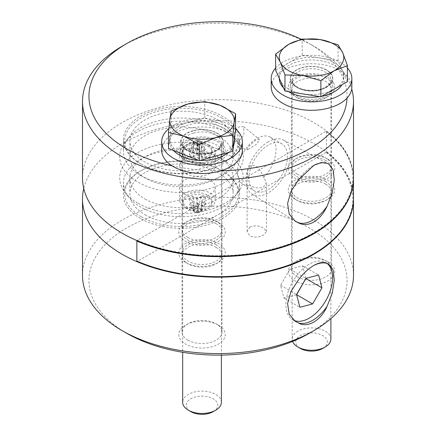 <?xml version="1.0" encoding="UTF-8"?>
<svg xmlns="http://www.w3.org/2000/svg" width="436" height="436" viewBox="0 0 436 436"><rect width="100%" height="100%" fill="white"/><g stroke="black" fill="none" stroke-linecap="round" stroke-linejoin="round"><path stroke-width="0.33" stroke-dasharray="2.18 1.64" d="M222.562 159.456A58.07 33.528 0 0 0 159.276 152.186A58.07 33.528 0 0 0 123.432 183.164A58.07 33.528 0 0 0 128.489 196.849A58.07 33.528 0 0 0 140.441 206.871A58.07 33.528 0 0 0 234.514 196.849A58.07 33.528 0 0 0 239.571 183.164A58.07 33.528 0 0 0 222.562 159.456M140.441 218.458A58.07 33.528 180 0 1 123.432 194.75A58.07 33.528 180 0 1 140.441 171.048A58.07 33.528 180 0 1 222.562 171.048L222.562 171.048A58.07 33.528 180 0 1 239.571 194.75A58.07 33.528 180 0 1 203.721 225.728A58.07 33.528 180 0 1 140.441 218.458M353.498 275.356A135.498 78.229 0 0 0 313.811 220.038A135.498 78.229 0 0 0 166.149 203.083A135.498 78.229 0 0 0 82.502 275.356M353.498 198.702A135.498 78.229 0 0 0 313.811 143.651A135.498 78.229 0 0 0 174.716 124.838A135.498 78.229 0 0 0 83.739 188.428M325.67 184.215A20.002 11.549 0 0 0 303.876 181.714A20.002 11.549 0 0 0 291.526 192.38A20.002 11.549 0 0 0 297.385 200.549L295.107 199.23A23.228 13.412 180 0 1 295.107 180.264A23.228 13.412 180 0 1 327.954 180.264A23.228 13.412 180 0 1 327.954 199.23A23.228 13.412 180 0 1 295.107 199.23L297.385 200.549A20.002 11.549 0 0 0 325.676 200.549A20.002 11.549 0 0 0 331.529 192.38A20.002 11.549 0 0 0 325.67 184.215M297.385 276.936A20.002 11.549 180 0 1 291.526 268.772A20.002 11.549 180 0 1 297.385 260.608A20.002 11.549 180 0 1 325.67 260.608L327.954 261.922A23.228 13.412 0 0 0 295.107 261.922A23.228 13.412 0 0 0 295.107 280.888A23.228 13.412 0 0 0 327.954 280.888A23.228 13.412 0 0 0 327.954 261.922L325.676 260.608A20.002 11.549 180 0 1 325.676 260.608A20.002 11.549 180 0 1 331.529 268.772A20.002 11.549 180 0 1 319.185 279.438A20.002 11.549 180 0 1 297.385 276.936M216.174 247.435A20.002 11.549 0 0 0 194.38 244.928A20.002 11.549 0 0 0 182.03 255.6A20.002 11.549 0 0 0 187.889 263.764L185.605 262.45A23.228 13.412 180 0 1 185.605 243.484A23.228 13.412 180 0 1 218.458 243.484A23.228 13.412 180 0 1 218.458 262.45A23.228 13.412 180 0 1 185.605 262.45L187.889 263.764A20.002 11.549 0 0 0 216.174 263.764A20.002 11.549 0 0 0 222.033 255.6A20.002 11.549 0 0 0 216.174 247.435M187.889 340.156A20.002 11.549 180 0 1 182.03 331.992A20.002 11.549 180 0 1 187.889 323.823A20.002 11.549 180 0 1 216.174 323.823L218.458 325.142A23.228 13.412 0 0 0 185.605 325.142A23.228 13.412 0 0 0 185.605 344.108A23.228 13.412 0 0 0 218.458 344.108A23.228 13.412 0 0 0 218.458 325.142L216.174 323.823A20.002 11.549 180 0 1 222.033 331.992A20.002 11.549 180 0 1 209.683 342.658A20.002 11.549 180 0 1 187.889 340.156M126.751 333.306A129.045 74.501 180 0 1 126.751 227.941A129.045 74.501 180 0 1 309.249 227.941A129.045 74.501 180 0 1 309.249 333.306M137.803 203.121A61.798 35.676 180 0 1 125.088 192.461A61.798 35.676 180 0 1 146.458 148.507A61.798 35.676 180 0 1 225.194 152.665A61.798 35.676 180 0 1 237.914 192.461A61.798 35.676 180 0 1 137.803 203.121M313.266 265.775A33.185 19.162 120 0 0 312.732 266.074L313.811 265.453M293.815 320.324A33.038 19.075 -60 0 1 292.382 319.566A33.038 19.075 -60 0 1 287.76 292.981A33.038 19.075 -60 0 1 309.249 264.183A33.038 19.075 -60 0 1 325.414 262.352A33.038 19.075 -60 0 1 327.098 263.453M312.732 266.074A33.185 19.162 120 0 0 298.404 279.988M249.937 227.02L247.103 231.494L249.937 235.98C254.504 237.789 259.066 237.44 263.622 234.922L266.461 231.494L263.622 228.077C259.06 225.554 254.499 225.199 249.937 227.02M249.937 165.882L247.103 172.416L249.937 185.485C254.504 188.15 259.066 188.635 263.622 186.935L266.461 182.27L263.622 177.583C261.475 171.637 256.45 162.879 249.937 165.882M207.732 144.311L210.016 145.624A17.745 10.246 0 0 0 184.924 145.624A17.745 10.246 0 0 0 179.725 152.873A17.745 10.246 0 0 0 184.924 160.116A17.745 10.246 0 0 0 204.261 162.334A17.745 10.246 0 0 0 215.215 152.873A17.745 10.246 0 0 0 210.016 145.624L207.732 144.311A14.519 8.382 180 0 1 211.989 150.235A14.519 8.382 180 0 1 203.023 157.979A14.519 8.382 180 0 1 187.202 156.164A14.519 8.382 180 0 1 182.951 150.235A14.519 8.382 180 0 1 187.202 144.311A14.519 8.382 180 0 1 207.732 144.311M210.016 158.797A17.745 10.246 0 0 0 190.679 156.579A17.745 10.246 0 0 0 179.725 166.04A17.745 10.246 0 0 0 184.924 173.283A17.745 10.246 0 0 0 204.261 175.506A17.745 10.246 0 0 0 215.215 166.04A17.745 10.246 0 0 0 210.016 158.797M218 135.749A51.617 29.801 180 0 1 233.118 156.824A51.617 29.801 180 0 1 201.252 184.352A51.617 29.801 180 0 1 145.003 177.893A51.617 29.801 180 0 1 129.884 156.824A51.617 29.801 180 0 1 161.745 129.29A51.617 29.801 180 0 1 218 135.749M218 119.944A51.617 29.801 180 0 1 233.118 141.019A51.617 29.801 180 0 1 201.252 168.552A51.617 29.801 180 0 1 145.003 162.088A51.617 29.801 180 0 1 129.884 141.019A51.617 29.801 180 0 1 161.745 113.485A51.617 29.801 180 0 1 218 119.944M198.674 140.648A3.586 2.071 180 0 1 200.004 141.133A3.586 2.071 180 0 1 200.849 141.902L200.048 141.765L197.939 140.218L196.26 140.648A3.586 2.071 180 0 1 198.674 140.648M201.814 151.679L201.307 145.488L201.863 151.957A4.398 2.54 180 0 0 201.814 151.679L205.683 149.444L201.585 142.327L200.849 141.902A3.586 2.071 180 0 1 200.849 143.297A3.586 2.071 180 0 1 198.674 144.545A3.586 2.071 180 0 1 196.26 144.545A3.586 2.071 180 0 1 194.93 144.06A3.586 2.071 180 0 1 194.091 143.297A3.586 2.071 180 0 1 194.091 141.902A3.586 2.071 180 0 1 196.26 140.648L193.35 142.327L193.818 142.599L193.818 143.324L193.126 151.679A4.398 2.54 180 0 0 193.077 151.957A4.398 2.54 180 0 0 193.126 152.48L193.818 143.324M207.732 146.153A14.519 8.382 180 0 1 211.989 152.082A14.519 8.382 180 0 1 203.023 159.821A14.519 8.382 180 0 1 187.202 158.006A14.519 8.382 180 0 1 182.951 152.082A14.519 8.382 180 0 1 191.911 144.338A14.519 8.382 180 0 1 207.732 146.153M221.651 117.834A56.778 32.782 180 0 1 221.651 164.198A56.778 32.782 180 0 1 141.351 164.198L140.441 163.669A58.07 33.528 0 0 0 222.562 163.669A58.07 33.528 0 0 0 239.571 139.961A58.07 33.528 0 0 0 222.562 116.254A58.07 33.528 0 0 0 159.276 108.989A58.07 33.528 0 0 0 123.432 139.961A58.07 33.528 0 0 0 140.441 163.669L141.351 164.198A56.778 32.782 180 0 1 141.351 117.834A56.778 32.782 180 0 1 221.651 117.834M321.801 96.242A32.259 18.628 180 0 1 319.762 96.596M288.425 91.587A32.259 18.628 180 0 1 283.542 87.849M279.269 78.589A32.259 18.628 180 0 1 288.91 65.307A32.259 18.628 180 0 1 324.002 61.411A32.259 18.628 180 0 1 343.791 78.589A32.259 18.628 180 0 1 341.933 84.813M302.916 93.904A32.259 18.628 0 0 0 334.15 89.233A32.259 18.628 0 0 0 343.791 75.951A32.259 18.628 0 0 0 342.761 71.286A32.259 18.628 0 0 0 320.138 58.004A32.259 18.628 0 0 0 288.91 62.675A32.259 18.628 0 0 0 279.269 75.951A32.259 18.628 0 0 0 280.299 80.622A32.259 18.628 0 0 0 302.916 93.904M351.857 87.015A40.325 23.282 0 0 0 340.042 70.556A40.325 23.282 0 0 0 338.63 69.776A129.045 74.501 0 0 0 309.249 43.556L313.811 46.189A135.498 78.229 180 0 1 351.727 88.895M347.432 67.983A40.325 23.282 0 0 0 340.042 62.125A40.325 23.282 0 0 0 275.628 67.983M242.356 150.235A40.325 23.282 0 0 0 238.895 140.795A40.325 23.282 0 0 0 193.677 127.459A40.325 23.282 0 0 0 161.707 150.235M173.49 150.491A32.259 18.628 180 0 1 169.773 141.804A32.259 18.628 180 0 1 188.003 125.034A32.259 18.628 180 0 1 234.29 141.804M233.527 145.842A32.259 18.628 180 0 1 228.459 152.486M168.487 148.523L171.234 127.072L204.778 117.725L220.18 123.77A32.259 18.628 0 0 0 188.003 122.402A32.259 18.628 0 0 0 169.86 137.798A32.259 18.628 0 0 0 169.773 139.171A32.259 18.628 0 0 0 183.883 154.573A32.259 18.628 0 0 0 216.06 155.946A32.259 18.628 0 0 0 234.203 140.545A32.259 18.628 0 0 0 234.29 139.171A32.259 18.628 0 0 0 220.18 123.77L235.576 129.819M313.266 165.68A33.185 19.162 120 0 0 312.732 165.98L312.732 165.98A33.185 19.162 120 0 0 298.404 179.894M268.189 141.804A31.299 18.072 120 0 0 247.828 169.081A31.299 18.072 120 0 0 252.21 194.265A31.299 18.072 120 0 0 268.189 192.914A31.299 18.072 120 0 0 288.725 165.031A31.299 18.072 120 0 0 283.504 140.065A31.299 18.072 120 0 0 268.189 141.804M225.194 131.596A61.798 35.676 0 0 0 125.088 142.256A61.798 35.676 0 0 0 137.803 182.046A61.798 35.676 0 0 0 216.545 186.205A61.798 35.676 0 0 0 237.914 142.256A61.798 35.676 0 0 0 225.194 131.596M140.441 175.261A58.07 33.528 180 0 1 123.432 151.554A58.07 33.528 180 0 1 128.489 137.869A58.07 33.528 180 0 1 222.562 127.846A58.07 33.528 180 0 1 234.514 137.869A58.07 33.528 180 0 1 239.571 151.554A58.07 33.528 180 0 1 203.721 182.526A58.07 33.528 180 0 1 140.441 175.261M122.189 46.189A135.498 78.229 180 0 1 313.811 46.189L309.249 43.556A129.045 74.501 0 0 0 301.205 39.289M347.007 98.089A129.045 74.501 0 0 0 338.63 69.776A40.325 23.282 0 0 0 295.199 65.727A40.325 23.282 0 0 0 271.203 87.015M172.171 165.882A129.045 74.501 0 0 0 221.21 170.716M82.502 177.893A135.498 78.229 180 0 1 166.149 105.621A135.498 78.229 180 0 1 313.811 122.576A135.498 78.229 180 0 1 353.498 177.893M268.189 145.144A27.206 15.707 120 0 0 250.411 169.119A27.206 15.707 120 0 0 254.586 190.919A27.206 15.707 120 0 0 268.189 189.573A27.206 15.707 120 0 0 285.962 165.598A27.206 15.707 120 0 0 281.787 143.798A27.206 15.707 120 0 0 268.189 145.144M263.622 177.583A27.206 15.707 120 0 0 270.385 137.209A27.206 15.707 120 0 0 256.782 138.561A27.206 15.707 120 0 0 239.01 162.53A27.206 15.707 120 0 0 243.179 184.33A27.206 15.707 120 0 0 249.937 185.485M249.147 148.823L246.389 150.393L248.782 146.322L255.643 140.087L259.365 139.291L257.147 143.82L249.147 148.823M239.119 140.79L234.606 140.942L234.263 132.609L239.119 126.838L243.631 126.68L243.975 135.013L239.119 140.79M322.782 348.386A15.778 9.112 0 0 0 322.684 335.557A15.778 9.112 0 0 0 300.464 335.502A15.778 9.112 0 0 0 300.371 348.44M330.886 339.077A19.358 11.178 0 0 0 319.01 328.771A19.358 11.178 0 0 0 297.957 331.109A19.358 11.178 0 0 0 292.175 339.077A19.358 11.178 0 0 0 292.6 341.415M326.586 69.896A21.293 12.295 0 0 0 303.38 67.231A21.293 12.295 0 0 0 290.24 78.589A21.293 12.295 0 0 0 296.475 87.282A21.293 12.295 0 0 0 319.675 89.947A21.293 12.295 0 0 0 332.821 78.589A21.293 12.295 0 0 0 326.586 69.896M326.586 78.322A21.293 12.295 0 0 0 303.38 75.662A21.293 12.295 0 0 0 290.24 87.015A21.293 12.295 0 0 0 296.475 95.707A21.293 12.295 0 0 0 319.675 98.373A21.293 12.295 0 0 0 332.821 87.015A21.293 12.295 0 0 0 326.586 78.322M297.385 97.817L295.107 96.498A23.228 13.412 180 0 1 295.107 77.532A23.228 13.412 180 0 1 327.954 77.532A23.228 13.412 180 0 1 327.954 96.498A23.228 13.412 180 0 1 295.107 96.498L297.385 97.817A20.002 11.549 0 0 0 325.676 97.817A20.002 11.549 0 0 0 331.529 89.653A20.002 11.549 0 0 0 325.67 81.483A20.002 11.549 0 0 0 303.876 78.981A20.002 11.549 0 0 0 291.526 89.653A20.002 11.549 0 0 0 297.385 97.817M297.385 174.204A20.002 11.549 180 0 1 291.526 166.04A20.002 11.549 180 0 1 297.385 157.876A20.002 11.549 180 0 1 325.67 157.876L327.954 159.195A23.228 13.412 0 0 0 295.107 159.195A23.228 13.412 0 0 0 295.107 178.155A23.228 13.412 0 0 0 327.954 178.155A23.228 13.412 0 0 0 327.954 159.195L325.676 157.876A20.002 11.549 180 0 1 325.676 157.876A20.002 11.549 180 0 1 331.529 166.04A20.002 11.549 180 0 1 319.185 176.711A20.002 11.549 180 0 1 297.385 174.204M325.67 181.583A20.002 11.549 0 0 0 303.876 179.082A20.002 11.549 0 0 0 291.526 189.747A20.002 11.549 0 0 0 297.385 197.911A20.002 11.549 0 0 0 319.185 200.418A20.002 11.549 0 0 0 331.529 189.747A20.002 11.549 0 0 0 325.67 181.583M325.67 160.508A20.002 11.549 0 0 0 303.876 158.006A20.002 11.549 0 0 0 291.526 168.678A20.002 11.549 0 0 0 297.385 176.842A20.002 11.549 0 0 0 319.185 179.343A20.002 11.549 0 0 0 331.529 168.678A20.002 11.549 0 0 0 325.67 160.508M213.188 411.66A15.778 9.112 0 0 0 214.894 399.943A15.778 9.112 0 0 0 195.17 397.016A15.778 9.112 0 0 0 190.875 411.66M221.39 402.297A19.358 11.178 0 0 0 193.617 392.231A19.358 11.178 0 0 0 182.673 402.297M221.493 136.822A21.293 12.295 0 0 0 197.617 129.781A21.293 12.295 0 0 0 180.738 141.804A21.293 12.295 0 0 0 182.57 146.79A21.293 12.295 0 0 0 206.446 153.832A21.293 12.295 0 0 0 223.325 141.804A21.293 12.295 0 0 0 221.493 136.822M221.493 145.248A21.293 12.295 0 0 0 197.617 138.207A21.293 12.295 0 0 0 180.738 150.235A21.293 12.295 0 0 0 182.57 155.221A21.293 12.295 0 0 0 206.446 162.263A21.293 12.295 0 0 0 223.325 150.235A21.293 12.295 0 0 0 221.493 145.248M187.889 161.037L185.605 159.718A23.228 13.412 180 0 1 185.605 140.752A23.228 13.412 180 0 1 218.458 140.752A23.228 13.412 180 0 1 218.458 159.718A23.228 13.412 180 0 1 185.605 159.718L187.889 161.037A20.002 11.549 0 0 0 216.174 161.037A20.002 11.549 0 0 0 222.033 152.867A20.002 11.549 0 0 0 216.174 144.703A20.002 11.549 0 0 0 194.38 142.201A20.002 11.549 0 0 0 182.03 152.867A20.002 11.549 0 0 0 187.889 161.037M187.889 237.424A20.002 11.549 180 0 1 182.03 229.26A20.002 11.549 180 0 1 187.889 221.096A20.002 11.549 180 0 1 216.174 221.096L218.458 222.409A23.228 13.412 0 0 0 185.605 222.409A23.228 13.412 0 0 0 185.605 241.375A23.228 13.412 0 0 0 218.458 241.375A23.228 13.412 0 0 0 218.458 222.409L216.174 221.096A20.002 11.549 180 0 1 222.033 229.26A20.002 11.549 180 0 1 209.683 239.925A20.002 11.549 180 0 1 187.889 237.424M216.174 244.798A20.002 11.549 0 0 0 194.38 242.296A20.002 11.549 0 0 0 182.03 252.967A20.002 11.549 0 0 0 187.889 261.131A20.002 11.549 0 0 0 209.683 263.633A20.002 11.549 0 0 0 222.033 252.967A20.002 11.549 0 0 0 216.174 244.798M216.174 223.728A20.002 11.549 0 0 0 194.38 221.226A20.002 11.549 0 0 0 182.03 231.892A20.002 11.549 0 0 0 187.889 240.056A20.002 11.549 0 0 0 209.683 242.563A20.002 11.549 0 0 0 222.033 231.892A20.002 11.549 0 0 0 216.174 223.728M141.351 216.877A56.778 32.782 0 0 0 221.651 216.877A56.778 32.782 0 0 0 221.651 170.52L222.562 171.048L221.651 170.52A56.778 32.782 0 0 0 141.351 170.52A56.778 32.782 0 0 0 141.351 216.877M207.732 196.99A14.519 8.382 0 0 0 186.619 197.35A14.519 8.382 0 0 0 182.951 202.92A14.519 8.382 0 0 0 187.202 208.844L184.924 207.531A17.745 10.246 180 0 1 179.725 200.282A17.745 10.246 180 0 1 190.679 190.821A17.745 10.246 180 0 1 210.016 193.039A17.745 10.246 180 0 1 215.215 200.282A17.745 10.246 180 0 1 210.016 207.531A17.745 10.246 180 0 1 184.924 207.531L187.202 208.844A14.519 8.382 0 0 0 207.732 208.844A14.519 8.382 0 0 0 208.321 208.49A14.519 8.382 0 0 0 211.989 202.92A14.519 8.382 0 0 0 207.732 196.99M208.321 206.642A14.519 8.382 0 0 0 211.989 201.072A14.519 8.382 0 0 0 202.631 193.241A14.519 8.382 0 0 0 186.619 195.508A14.519 8.382 0 0 0 182.951 201.072A14.519 8.382 0 0 0 192.309 208.909A14.519 8.382 0 0 0 208.321 206.642M201.11 210.435L201.606 210.686L198.87 212.463A3.586 2.071 0 0 0 200.151 211.934A3.586 2.071 0 0 0 200.914 211.138A3.586 2.071 0 0 0 200.773 209.749L201.552 210.147L201.11 210.435L201.11 209.705L201.764 200.527L205.4 198.167L201.552 210.147M196.462 212.545A3.586 2.071 0 0 0 198.87 212.463L197.241 212.948L194.167 211.367A3.586 2.071 0 0 0 196.462 212.545M193.824 210.681L193.333 210.425L194.025 209.978C194.309 208.463 194.99 208.021 196.064 208.653A3.586 2.071 0 0 0 194.788 209.182A3.586 2.071 0 0 0 194.025 209.978A3.586 2.071 0 0 0 194.167 211.367L193.388 210.964L193.824 210.681L193.824 209.95L193.175 201.623L189.54 203.983L193.388 210.964M145.003 198.969A51.617 29.801 0 0 0 201.252 205.427A51.617 29.801 0 0 0 233.118 177.893A51.617 29.801 0 0 0 218 156.824A51.617 29.801 0 0 0 161.745 150.36A51.617 29.801 0 0 0 129.884 177.893A51.617 29.801 0 0 0 145.003 198.969M145.003 214.774A51.617 29.801 0 0 0 201.252 221.232A51.617 29.801 0 0 0 233.118 193.698A51.617 29.801 0 0 0 218 172.629A51.617 29.801 0 0 0 161.745 166.165A51.617 29.801 0 0 0 129.884 193.698A51.617 29.801 0 0 0 145.003 214.774M184.924 194.358A17.745 10.246 180 0 1 179.725 187.115A17.745 10.246 180 0 1 190.679 177.648A17.745 10.246 180 0 1 210.016 179.872A17.745 10.246 180 0 1 215.215 187.115A17.745 10.246 180 0 1 204.261 196.576A17.745 10.246 180 0 1 184.924 194.358M353.498 198.44A135.498 78.229 0 0 0 326.515 151.592L326.052 152.387L137.318 261.349M326.052 152.387A134.849 77.853 180 0 1 313.353 254.019M198.162 154.589L197.47 145.433L196.772 154.589A4.398 2.54 180 0 0 198.162 154.589L202.032 156.824L205.683 154.715L201.814 152.48L201.307 145.488M196.772 149.57L197.47 141.22L198.162 149.57A4.398 2.54 180 0 0 196.772 149.57L192.908 147.341L189.257 149.444L193.126 151.679M201.863 151.957A4.398 2.54 180 0 1 201.814 152.48M193.126 152.48L189.257 154.715L193.35 142.866L194.091 143.297C194.44 144.796 195.165 145.215 196.26 144.545L197.001 144.975L198.674 144.545C199.775 145.215 200.5 144.796 200.849 143.297L201.585 142.866L201.121 142.599L201.121 143.324M205.683 149.444L202.032 147.341L198.162 149.57M189.257 154.715L192.908 156.824L196.772 154.589M202.032 147.341L197.939 140.218M201.121 142.599L201.585 142.327M197.47 141.22L197.47 140.49M192.908 156.824L197.001 144.975M193.818 142.599L193.35 142.866M197.47 145.433L197.47 144.703M205.683 154.715L201.585 142.866M202.032 156.824L197.939 144.975M189.257 149.444L193.35 142.327M192.908 147.341L197.001 140.218M275.628 70.212L302.192 55.132L338.091 60.877L347.432 81.696M302.192 55.132L302.192 39.049M338.091 60.877L338.091 44.788M235.576 128.887A40.325 23.282 0 0 0 168.846 128.576M200.086 160.399A32.259 18.628 180 0 1 198.522 160.323M204.778 117.725L204.778 101.637M171.234 127.072L171.234 110.989M137.318 240.28A134.849 77.853 0 0 0 313.353 232.944A134.849 77.853 0 0 0 326.052 131.312L137.318 240.28L136.86 241.07M326.052 131.312L326.515 131.574A135.498 78.229 180 0 1 353.498 178.155M326.515 131.574L326.515 151.592M197.682 212.659L197.028 203.601L193.399 205.961L197.241 212.948M197.257 208.452L197.906 198.549L201.541 196.189L197.693 208.168L198.478 208.572C199.595 207.868 200.358 208.261 200.773 209.749A3.586 2.071 0 0 0 198.478 208.572A3.586 2.071 0 0 0 196.064 208.653L197.693 208.168M193.399 205.961L189.54 203.983M201.541 196.189L205.4 198.167M197.257 207.727L196.522 198.593L192.434 196.494L196.761 208.201M193.094 200.822A4.398 2.54 0 0 0 193.077 201.198L193.824 209.95L193.094 200.822L189.006 198.723L193.333 210.425M189.006 198.723L192.434 196.494M197.682 211.929L198.418 203.558L202.506 205.656L198.178 212.915M201.11 209.705L201.846 201.328L205.934 203.427L201.606 210.686M205.934 203.427L202.506 205.656M197.028 203.601A4.398 2.54 0 0 0 198.418 203.558M193.077 201.198A4.398 2.54 0 0 0 193.175 201.623M197.906 198.549A4.398 2.54 0 0 0 196.522 198.593M201.846 201.328A4.398 2.54 0 0 0 201.863 201.198A4.398 2.54 0 0 0 201.764 200.527M305.93 278.381L302.633 265.835L289.924 269.17L280.571 285.28L283.929 298.05L296.6 294.72M302.633 265.835L318.602 275.056M289.924 269.17L305.892 278.391M280.571 285.28L296.54 294.496M283.929 298.05L299.897 307.266M325.103 87.876A19.358 11.178 180 0 1 304.045 90.214A19.358 11.178 180 0 1 292.175 79.902A19.358 11.178 180 0 1 297.957 71.935A19.358 11.178 180 0 1 319.01 69.597A19.358 11.178 180 0 1 330.886 79.902A19.358 11.178 180 0 1 325.103 87.876M326.232 87.222A20.972 12.104 0 0 0 326.482 70.098A20.972 12.104 0 0 0 296.829 69.956A20.972 12.104 0 0 0 296.578 87.075A20.972 12.104 0 0 0 326.232 87.222M193.617 133.062A19.358 11.178 180 0 1 221.39 143.122A19.358 11.178 180 0 1 210.446 153.189A19.358 11.178 180 0 1 182.673 143.122A19.358 11.178 180 0 1 193.617 133.062M192.914 130.904A20.972 12.104 0 0 0 183.147 147.068A20.972 12.104 0 0 0 211.149 152.709A20.972 12.104 0 0 0 220.916 136.544A20.972 12.104 0 0 0 192.914 130.904M123.432 194.75L123.432 183.164M291.526 268.772L291.526 192.38M182.03 331.992L182.03 255.6M187.889 323.823L185.605 325.142M297.385 260.608L295.107 261.922M128.489 196.849L125.088 192.461M325.414 262.352L328.657 264.069M247.103 231.494L247.103 172.416M187.202 144.311L184.924 145.624M179.725 166.04L179.725 152.873M233.118 156.824L233.118 141.019M211.989 150.235L211.989 152.082M221.651 164.198L222.562 163.669M279.269 78.327L279.269 75.951M234.29 139.858L234.29 139.171M252.21 194.265L295.374 221.341M128.489 137.869L125.088 142.256M243.179 184.33L254.586 190.919M234.606 140.942L246.389 150.393M123.432 139.961L123.432 151.554M292.175 339.077L292.175 79.902C292.763 82.649 292.502 85.799 303.461 89.418C311.696 91.222 319.021 90.459 325.436 87.135C329.18 84.797 330.995 82.388 330.886 79.902L330.886 318.623M290.24 87.015L290.24 78.589M291.526 89.653L291.526 166.04M297.385 157.876L295.107 159.195M291.526 168.678L291.526 189.747M221.39 355.1L221.39 143.122L219.94 147.019C219.548 148.469 216.469 150.284 210.719 152.469C201.683 154.753 193.546 153.652 186.308 149.161C183.807 147.128 182.597 145.112 182.673 143.122L182.673 352.283M180.738 150.235L180.738 141.804M182.03 152.867L182.03 229.26M187.889 221.096L185.605 222.409M182.03 231.892L182.03 252.967M211.989 202.92L211.989 201.072M233.118 177.893L233.118 193.698M179.725 187.115L179.725 200.282M239.571 194.75L239.571 183.164M331.529 268.772L331.529 192.38M222.033 331.992L222.033 255.6M216.174 263.764L218.458 262.45M325.676 200.549L327.954 199.23M234.514 196.849L237.914 192.461M292.382 319.566L295.374 321.441M266.461 231.494L266.461 182.27M215.215 166.04L215.215 152.873M129.884 156.824L129.884 141.019M193.628 145.488L193.077 151.957M182.951 150.235L182.951 152.082M343.791 78.589L343.791 75.951M169.773 141.804L169.773 139.171M283.504 140.065L328.657 163.974M312.732 165.98L313.811 165.358M234.514 137.869L237.914 142.256M270.385 137.209L281.787 143.798M243.631 126.68L259.365 139.291M239.571 139.961L239.571 151.554M332.821 87.015L332.821 78.589M325.676 97.817L327.954 96.498M331.529 89.653L331.529 166.04M331.529 168.678L331.529 189.747M223.325 150.235L223.325 141.804M216.174 161.037L218.458 159.718M222.033 152.867L222.033 229.26M222.033 231.892L222.033 252.967M141.351 170.52L140.441 171.048M182.951 202.92L182.951 201.072M201.585 204.479L201.863 201.198M129.884 177.893L129.884 193.698M215.215 187.115L215.215 200.282M207.732 208.844L210.016 207.531"/><path stroke-width="0.65" d="M298.404 322.902C307.255 328.444 320.951 320.58 327.065 306.355L332.27 293.134L334.292 280.097L333.082 269.819L328.657 264.069L327.065 263.442C323.725 261.693 319.31 262.363 313.811 265.453C308.203 268.772 303.069 273.617 298.404 279.988L290.959 291.531L287.58 303.565L289.204 314.187L295.374 321.441L298.404 322.902A33.185 19.162 120 0 0 312.732 320.269A33.185 19.162 120 0 0 327.065 306.355M313.811 330.673L309.249 333.306A129.045 74.501 180 0 1 126.751 333.306L122.189 330.673A135.498 78.229 0 0 0 313.811 330.673A135.498 78.229 0 0 0 353.498 275.356L353.498 198.969A135.498 78.229 0 0 0 353.498 198.702M83.739 188.428A135.498 78.229 0 0 0 82.502 198.969A135.498 78.229 0 0 0 122.189 254.281A135.498 78.229 0 0 0 269.851 271.241A135.498 78.229 0 0 0 353.498 198.969M327.065 263.442A33.185 19.162 120 0 0 313.266 265.775M327.098 263.453A33.038 19.075 -60 0 1 330.439 290.289A33.038 19.075 -60 0 1 309.249 318.138A33.038 19.075 -60 0 1 293.815 320.324M341.933 84.813A32.259 18.628 180 0 1 334.15 91.871A32.259 18.628 180 0 1 321.801 96.242M319.762 96.596A32.259 18.628 180 0 1 288.425 91.587M283.542 87.849A32.259 18.628 180 0 1 279.269 78.589L279.269 78.327M275.628 67.983A40.325 23.282 0 0 0 271.203 78.589L271.203 87.015A40.325 23.282 0 0 0 283.013 103.479A40.325 23.282 0 0 0 347.007 98.089A40.325 23.282 0 0 0 351.857 87.015L351.857 78.589A40.325 23.282 0 0 0 347.432 67.983M271.203 78.589A40.325 23.282 0 0 0 283.013 95.053A40.325 23.282 0 0 0 326.962 100.1A40.325 23.282 0 0 0 351.857 78.589M168.846 128.576A40.325 23.282 0 0 0 161.707 141.804L161.707 150.235A40.325 23.282 0 0 0 165.168 159.674A40.325 23.282 0 0 0 172.171 165.882A40.325 23.282 0 0 0 221.21 170.716A40.325 23.282 0 0 0 242.356 150.235L242.356 141.804A40.325 23.282 0 0 0 238.895 132.364A40.325 23.282 0 0 0 235.576 128.887M161.707 141.804A40.325 23.282 0 0 0 165.168 151.248A40.325 23.282 0 0 0 210.386 164.585A40.325 23.282 0 0 0 242.356 141.804M234.29 139.858L234.29 141.804A32.259 18.628 180 0 1 233.527 145.842M228.459 152.486A32.259 18.628 180 0 1 216.06 158.579A32.259 18.628 180 0 1 200.086 160.399M298.404 222.807C303.053 225.314 308.187 225.058 313.811 222.038C319.299 218.649 323.714 213.389 327.065 206.261L332.27 193.039L334.292 180.003L333.082 169.718L328.657 163.974L327.065 163.347L321.245 162.535L313.811 165.358L298.404 179.894L290.959 191.431L287.58 203.465L289.204 214.092L295.374 221.341L298.404 222.807A33.185 19.162 120 0 0 312.732 220.175A33.185 19.162 120 0 0 327.065 206.261M301.205 39.289A129.045 74.501 0 0 0 126.751 43.556A129.045 74.501 0 0 0 126.751 148.916A129.045 74.501 0 0 0 172.171 165.882M351.727 88.895A135.498 78.229 180 0 1 353.498 101.506A135.498 78.229 180 0 1 269.851 173.779A135.498 78.229 180 0 1 122.189 156.818A135.498 78.229 180 0 1 82.502 101.506A135.498 78.229 180 0 1 122.189 46.189L126.751 43.556M221.21 170.716A129.045 74.501 0 0 0 347.007 98.089M353.498 101.506L353.498 177.893A135.498 78.229 180 0 1 269.851 250.166A135.498 78.229 180 0 1 122.189 233.211A135.498 78.229 180 0 1 82.502 177.893L82.502 101.506M292.6 341.415A19.358 11.178 0 0 0 297.843 346.98L300.371 348.44A15.778 9.112 0 0 0 322.591 348.495A15.778 9.112 0 0 0 322.689 348.44A15.778 9.112 0 0 0 322.782 348.386M297.843 346.98A19.358 11.178 0 0 0 325.103 347.045A19.358 11.178 0 0 0 325.218 346.98A19.358 11.178 0 0 0 330.886 339.077L330.886 318.623M182.673 352.283L182.673 402.297A19.358 11.178 0 0 0 188.347 410.2L190.875 411.66A15.778 9.112 0 0 0 208.893 413.421A15.778 9.112 0 0 0 213.188 411.66L215.716 410.2A19.358 11.178 0 0 0 221.39 402.297L221.39 355.1M188.347 410.2A19.358 11.178 0 0 0 210.446 412.358A19.358 11.178 0 0 0 215.716 410.2M313.811 253.757L313.353 254.019A134.849 77.853 180 0 1 137.318 261.349L136.86 261.093A135.498 78.229 0 0 0 313.811 253.757A135.498 78.229 0 0 0 353.498 198.44L353.498 178.422A135.498 78.229 180 0 1 278.686 248.367A135.498 78.229 180 0 1 136.86 241.07L137.318 240.28M82.502 198.969L82.502 275.356A135.498 78.229 0 0 0 122.189 330.673L126.751 333.306M347.432 65.607L347.432 81.696L320.869 96.776L284.97 91.031L275.628 70.212L275.628 54.129L280.299 62.184L284.97 74.948L302.916 75.466L320.869 80.687L334.15 70.796L347.432 65.607L342.761 52.843L338.091 44.788L320.138 39.567L302.192 39.049L288.91 44.232L275.628 54.129M320.869 96.776L320.869 80.687M284.97 91.031L284.97 74.948M334.15 70.796A32.259 18.628 180 0 1 302.916 75.466A32.259 18.628 180 0 1 280.299 62.184A32.259 18.628 0 0 1 288.91 44.232A32.259 18.628 180 0 1 320.138 39.567A32.259 18.628 180 0 1 342.761 52.843A32.259 18.628 180 0 1 334.15 70.796M198.522 160.323A32.259 18.628 180 0 1 173.49 150.491M235.576 113.736L235.576 129.819L232.829 151.27L199.285 160.622L168.487 148.523L168.487 132.435L183.883 136.136L199.285 144.534L216.06 137.504L232.829 135.182L234.203 122.107L235.576 113.736L220.18 105.332L204.778 101.637L188.003 103.959L171.234 110.989L169.86 119.36L168.487 132.435M232.829 151.27L232.829 135.182M199.285 160.622L199.285 144.534M188.003 103.959A32.259 18.628 180 0 1 220.18 105.332A32.259 18.628 180 0 1 234.203 122.107A32.259 18.628 0 0 1 216.06 137.504A32.259 18.628 180 0 1 183.883 136.136A32.259 18.628 180 0 1 169.86 119.36A32.259 18.628 180 0 1 188.003 103.959M327.065 163.347A33.185 19.162 120 0 0 313.266 165.68M136.86 241.07L136.86 261.093M299.897 307.266L312.601 303.93L321.953 287.825L318.602 275.056L305.892 278.391L296.54 294.496L299.897 307.266M296.6 294.72L305.93 278.381M305.985 278.604L321.953 287.825M296.633 294.714L312.601 303.93M322.689 348.44L325.218 346.98"/></g></svg>
